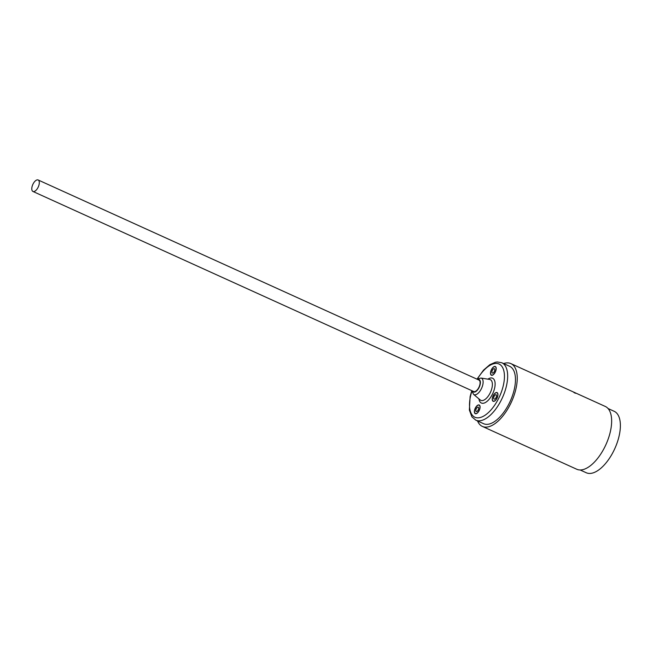 <?xml version="1.0" encoding="UTF-8"?>
<svg xmlns="http://www.w3.org/2000/svg" width="653" height="653" viewBox="0 0 653 653"><rect width="100%" height="100%" fill="white"/><g stroke="black" fill="none" stroke-linecap="round" stroke-linejoin="round"><path stroke-width="0.98" d="M574.281 392.494L575.162 393.179L573.807 392.404M575.644 393.237L575.162 393.179M492.991 400.983A4.587 2.179 -65.6 0 0 493.203 401.113A4.587 2.179 -65.6 0 0 496.966 398.069A4.587 2.179 -65.6 0 0 497.202 392.894A4.587 2.179 -65.6 0 0 496.99 392.763A4.587 2.179 -65.6 0 0 493.227 395.8A4.587 2.179 -65.6 0 0 492.991 400.983M475.131 413.382A4.587 2.179 -65.6 0 0 475.343 413.512A4.587 2.179 -65.6 0 0 479.114 410.468A4.587 2.179 -65.6 0 0 479.343 405.293A4.587 2.179 -65.6 0 0 479.131 405.162A4.587 2.179 -65.6 0 0 475.368 408.198A4.587 2.179 -65.6 0 0 475.131 413.382M491.252 374.928A4.587 2.179 -65.6 0 0 491.464 375.059A4.587 2.179 -65.6 0 0 495.227 372.022A4.587 2.179 -65.6 0 0 495.464 366.839A4.587 2.179 -65.6 0 0 495.252 366.708A4.587 2.179 -65.6 0 0 491.48 369.753A4.587 2.179 -65.6 0 0 491.252 374.928M38.445 180.155A6.301 2.996 -65.6 0 0 38.152 179.983A6.301 2.996 -65.6 0 0 32.977 184.162A6.301 2.996 -65.6 0 0 32.65 191.28A6.301 2.996 -65.6 0 0 32.944 191.46A6.301 2.996 -65.6 0 0 38.119 187.28A6.301 2.996 -65.6 0 0 38.445 180.155M473.433 391.351A6.301 2.996 -65.6 0 0 473.719 391.531A6.301 2.996 -65.6 0 0 478.902 387.351A6.301 2.996 -65.6 0 0 479.22 380.226A6.301 2.996 -65.6 0 0 478.935 380.054L38.152 179.983M501.839 362.766L509.642 366.309A31.507 14.962 114.4 0 1 511.103 367.19A31.507 14.962 114.4 0 1 509.487 402.795A31.507 14.962 114.4 0 1 483.595 423.699L475.792 420.157A31.507 14.962 114.4 0 0 501.684 399.252A31.507 14.962 114.4 0 0 503.292 363.648A31.507 14.962 114.4 0 0 501.839 362.766L497.317 361.966L495.447 362.235L489.864 364.676L483.555 370.112L476.984 379.173M503.585 363.558A34.487 16.374 114.4 0 1 510.875 363.599A34.487 16.374 114.4 0 1 512.466 364.562A34.487 16.374 114.4 0 1 510.703 403.538A34.487 16.374 114.4 0 1 482.363 426.409A34.487 16.374 114.4 0 1 480.771 425.446A34.487 16.374 114.4 0 1 477.539 420.94M510.875 363.599L605.274 406.444A34.487 16.374 114.4 0 1 606.866 407.407A34.487 16.374 114.4 0 1 605.102 446.383A34.487 16.374 114.4 0 1 576.77 469.254L482.363 426.409M608.049 408.525L614.155 411.292A33.744 16.023 114.4 0 1 615.714 412.231A33.744 16.023 114.4 0 1 613.983 450.366A33.744 16.023 114.4 0 1 586.255 472.748L580.158 469.98M495.684 398.199A2.408 1.143 -65.6 0 0 496.092 394.747A2.408 1.143 -65.6 0 0 494.509 395.677A2.408 1.143 -65.6 0 0 494.101 399.13A2.408 1.143 -65.6 0 0 495.684 398.199M493.929 394.428A4.775 2.269 -65.6 0 0 493.121 401.285A4.775 2.269 -65.6 0 0 496.264 399.44A4.775 2.269 -65.6 0 0 497.072 392.592A4.775 2.269 -65.6 0 0 493.929 394.428M475.923 411.186A2.408 1.143 -65.6 0 0 476.241 411.529A2.408 1.143 -65.6 0 0 478.069 410.223A2.408 1.143 -65.6 0 0 478.551 407.488A2.408 1.143 -65.6 0 0 478.233 407.146A2.408 1.143 -65.6 0 0 476.412 408.452A2.408 1.143 -65.6 0 0 475.923 411.186M479.841 405.668A4.775 2.269 -65.6 0 0 479.212 404.991A4.775 2.269 -65.6 0 0 475.596 407.578A4.775 2.269 -65.6 0 0 474.633 413.006A4.775 2.269 -65.6 0 0 475.27 413.684A4.775 2.269 -65.6 0 0 478.886 411.088A4.775 2.269 -65.6 0 0 479.841 405.668M492.419 370.202A2.408 1.143 -65.6 0 0 492.362 373.075A2.408 1.143 -65.6 0 0 494.297 371.573A2.408 1.143 -65.6 0 0 494.354 368.692A2.408 1.143 -65.6 0 0 492.419 370.202M495.211 372.243A4.775 2.269 -65.6 0 0 495.325 366.537A4.775 2.269 -65.6 0 0 491.497 369.525A4.775 2.269 -65.6 0 0 491.382 375.23A4.775 2.269 -65.6 0 0 495.211 372.243M477.841 379.556A6.791 3.224 114.4 0 1 479.449 379.793A6.791 3.224 114.4 0 1 478.927 387.809A6.791 3.224 114.4 0 1 473.205 391.784A6.791 3.224 114.4 0 1 472.625 391.033M477.049 379.197L480.918 378.054A9.02 4.285 114.4 0 1 481.873 378.471A9.02 4.285 114.4 0 1 481.188 389.115A9.02 4.285 114.4 0 1 473.588 394.388A9.02 4.285 114.4 0 1 473.531 394.339L471.841 390.674M480.918 378.054L489.595 379.417A11.387 5.404 114.4 0 1 490.803 379.94A11.387 5.404 114.4 0 1 489.938 393.375A11.387 5.404 114.4 0 1 480.347 400.036A11.387 5.404 114.4 0 1 480.265 399.979A11.387 5.404 114.4 0 1 480.192 399.914M487.881 379.148A13.615 6.465 114.4 0 1 493.235 378.609A13.615 6.465 114.4 0 1 492.191 394.681A13.615 6.465 114.4 0 1 480.722 402.64A13.615 6.465 114.4 0 1 478.935 398.861M477.474 378.911A29.222 13.876 114.4 0 1 500.402 364.839A29.222 13.876 114.4 0 1 498.166 399.326A29.222 13.876 114.4 0 1 473.556 416.418A29.222 13.876 114.4 0 1 471.899 391.188M473.531 394.339L480.265 399.979M471.776 390.649L470.103 396.665L469.368 410.068L471.915 416.867L475.792 420.157M32.944 191.46L473.719 391.531"/></g></svg>
